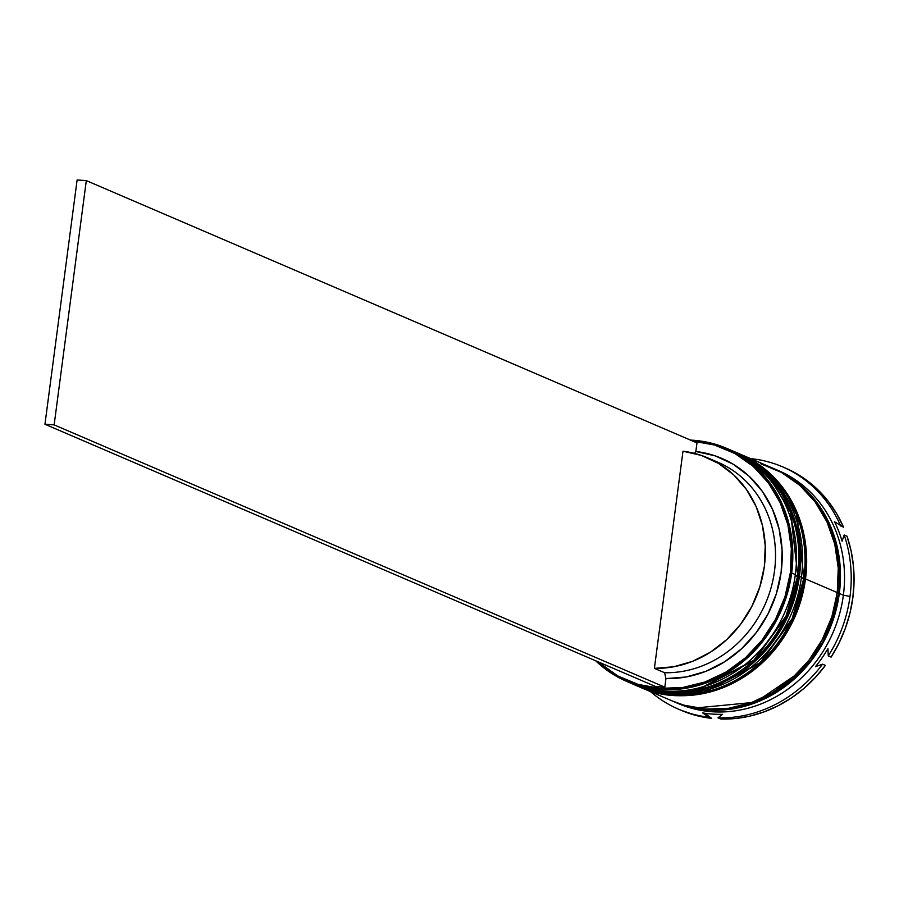 <?xml version="1.0" encoding="UTF-8"?>
<svg xmlns="http://www.w3.org/2000/svg" width="899" height="899" viewBox="0 0 899 899"><rect width="100%" height="100%" fill="white"/><g stroke="black" fill="none" stroke-linecap="round" stroke-linejoin="round"><path stroke-width="1.35" d="M795.278 575.057L797.784 575.618L790.524 512.07L769.398 477.369L732.854 451.006A126.793 114.061 113.2 0 1 797.784 575.618L798.188 575.798A126.793 114.061 -66.8 0 0 733.258 451.174L769.802 477.549L790.94 512.25L797.784 575.618A126.793 114.061 113.2 0 1 632.772 684.015A126.793 114.061 113.2 0 1 631.559 683.476L664.361 691.972L697.534 689.814L753.969 660.057L786.063 615.995L797.784 575.618L795.278 575.057M797.716 576.158L796.649 576.124L797.716 576.158M632.975 684.094A126.793 114.061 -66.8 0 0 633.177 684.184C700.388 716.379 790.648 656.989 798.447 576.001C803.2 517.161 781.467 475.56 733.258 451.174A126.793 114.061 -66.8 0 0 733.056 451.096M633.177 684.184A126.793 114.061 -66.8 0 0 798.188 575.798L786.479 616.163L754.373 660.237L697.939 689.994L664.766 692.151L632.772 684.015M801.38 577.686L803.886 578.248L796.638 514.7L775.5 479.987L738.956 453.624A126.793 114.061 113.2 0 1 803.886 578.248L804.302 578.417A126.793 114.061 -66.8 0 0 739.36 453.804L775.904 480.167L797.042 514.869L803.886 578.248A126.793 114.061 113.2 0 1 638.886 686.634A126.793 114.061 113.2 0 1 637.661 686.106L670.474 694.601L703.636 692.444L760.071 662.687L792.176 618.613L803.886 578.248L801.38 577.686M803.818 578.776L802.762 578.742L803.818 578.776M639.088 686.724A126.793 114.061 -66.8 0 0 639.29 686.814C706.502 718.998 796.761 659.619 804.56 578.619C809.302 519.779 787.58 478.178 739.36 453.804A126.793 114.061 -66.8 0 0 739.158 453.714M639.29 686.814A126.793 114.061 -66.8 0 0 804.302 578.417L792.581 618.793L760.475 662.855L704.041 692.612L670.879 694.77L638.886 686.634M836.733 593.149L838.846 593.419L828.867 629.828L802.582 670.238L755.553 702.198L696.062 707.94M692.769 441.083A125.781 113.15 113.2 0 1 790.345 572.753L791.671 573A126.793 114.061 -66.8 0 0 690.466 440.094A126.793 114.061 113.2 0 1 726.74 448.376A126.793 114.061 113.2 0 1 791.671 573L795.345 574.573A126.793 114.061 -66.8 0 0 730.404 449.95L726.74 448.376M728.572 449.185A126.793 114.061 113.2 0 1 795.345 574.573L791.671 573A126.793 114.061 113.2 0 1 626.67 681.386A126.793 114.061 113.2 0 1 595.689 660.787A126.793 114.061 -66.8 0 0 714.166 679.666A126.793 114.061 -66.8 0 0 791.671 573L790.345 572.753L791.334 548.48L787.895 524.836L780.175 502.71L768.454 482.977L753.193 466.379L734.977 453.568L714.514 445.016L692.578 441.072M735.551 452.175A126.793 114.061 113.2 0 1 801.447 577.192A126.793 114.061 -66.8 0 0 736.517 452.579L734.483 451.703A126.793 114.061 113.2 0 1 799.413 576.315L801.447 577.192L799.413 576.315A126.793 114.061 113.2 0 1 634.402 684.712A126.793 114.061 113.2 0 1 633.795 684.442M752.092 458.771L753.227 459.76L752.092 458.771A131.872 118.623 113.2 0 1 782.49 466.806A131.872 118.623 113.2 0 1 840.711 526.027A131.872 118.623 -66.8 0 0 752.092 458.771M776.433 469.75A126.793 114.061 113.2 0 1 843.374 595.205L850.016 596.408A131.872 118.623 -66.8 0 0 844.172 534.984L842.071 541.176A128.827 115.881 -66.8 0 0 834.575 521.768L843.565 527.252A131.872 118.623 -66.8 0 0 785.333 468.019L782.49 466.806M733.865 451.444A126.793 114.061 113.2 0 1 734.483 451.703M671.767 700.759L683.779 705.119L705.895 709.097L728.639 708.288L751.137 702.715L772.533 692.601L791.997 678.329L808.785 660.462L822.237 639.661L831.867 616.736L837.272 592.576A126.793 114.061 -66.8 0 0 772.342 467.963L740.585 454.321A126.793 114.061 113.2 0 1 805.515 578.945L837.272 592.576L838.261 568.112L834.8 544.266L827.013 521.971L815.202 502.08L799.818 485.348L781.456 472.424L760.824 463.817M739.978 454.062A126.793 114.061 113.2 0 1 740.585 454.321M674.295 701.849L678.374 703.591A126.793 114.061 -66.8 0 0 843.374 595.205A126.793 114.061 -66.8 0 0 778.444 470.582L774.376 468.84A126.793 114.061 113.2 0 1 839.306 593.452L843.374 595.205L839.306 593.452A126.793 114.061 113.2 0 1 674.295 701.849A126.793 114.061 113.2 0 1 673.351 701.434M773.41 468.435A126.793 114.061 113.2 0 1 774.376 468.84M597.992 661.776L617.613 675.857L638.088 684.397L660.023 688.342L682.588 687.544L704.906 682.015L726.134 671.98L745.44 657.821L762.082 640.088L775.444 619.456L784.984 596.722L790.345 572.753A125.781 113.15 113.2 0 1 714.806 677.958A125.781 113.15 113.2 0 1 597.992 661.776M696.983 442.892L695.848 451.478L715.244 455.883L733.224 464.244L749.125 476.245L762.397 491.461L772.533 509.34L779.175 529.23L782.085 550.413L781.152 572.112L776.41 593.542L768.027 613.916L756.317 632.514L741.697 648.651L724.706 661.731L705.962 671.295L686.128 676.981L665.945 678.588L664.822 687.173L655.618 686.521L664.822 687.173L665.945 678.588A115.634 104.026 -66.8 0 0 781.152 572.112A115.634 104.026 -66.8 0 0 695.848 451.478L694.59 453.399L695.848 451.478L696.983 442.892L86.304 180.609L54.142 424.89L664.822 687.173L54.142 424.89L44.95 424.249L655.618 686.521L44.95 424.249L77.112 179.969L44.95 424.249L54.142 424.89L86.304 180.609L77.112 179.969L86.304 180.609L696.983 442.892M678.408 709.131A131.872 118.623 113.2 0 1 650.471 691.612A131.872 118.623 -66.8 0 0 708.794 717.166L711.648 718.391L708.794 717.166A131.872 118.623 113.2 0 1 678.408 709.131L681.251 710.356A131.872 118.623 -66.8 0 0 711.648 718.391L704.872 713.244L711.648 718.391L697.433 715.818L681.127 710.3M825.372 665.406L815.247 677.576L803.908 688.443L791.536 697.849L778.298 705.659L764.408 711.761L750.058 716.065L735.472 718.503L720.841 719.031A131.872 118.623 -66.8 0 0 825.372 665.406L822.529 664.181A131.872 118.623 113.2 0 1 717.998 717.818L720.841 719.031L717.998 717.818A131.872 118.623 -66.8 0 0 822.529 664.181L815.494 666.642A128.827 115.881 -66.8 0 0 827.923 648.64L828.26 655.877L831.114 657.102A131.872 118.623 -66.8 0 0 847.027 536.209L851.106 550.952L853.466 566.246L854.05 581.878L852.859 597.621L849.926 613.242L845.262 628.513L838.958 643.201L831.114 657.102L828.26 655.877A131.872 118.623 -66.8 0 0 850.016 596.408A131.872 118.623 113.2 0 1 828.26 655.877L827.923 648.64A128.827 115.881 113.2 0 1 815.494 666.642L822.529 664.181L825.372 665.406M785.22 467.974L795.817 473.222L807.853 481.156L818.809 490.674L828.496 501.642L836.789 513.891L843.565 527.252L834.575 521.768A128.827 115.881 113.2 0 1 842.071 541.176L844.172 534.984L847.027 536.209L844.172 534.984A131.872 118.623 113.2 0 1 850.016 596.408L843.374 595.205A126.793 114.061 113.2 0 1 676.374 702.715M773.354 468.401L783.49 473.301L801.852 486.224L817.236 502.946L829.047 522.847L836.834 545.142L840.295 568.988L839.306 593.452L833.901 617.613L824.282 640.538L810.819 661.327L794.031 679.206L774.567 693.477L753.171 703.591L730.673 709.165L707.929 709.974L685.813 705.996L673.284 701.411M695.995 707.929L707.996 709.48L730.651 708.67L753.059 703.119L774.365 693.05L793.75 678.835L810.471 661.023L823.877 640.313L833.463 617.489L838.846 593.419L839.835 569.056L836.385 545.3L828.631 523.094L816.865 503.283L801.548 486.617L793.716 480.381M640.515 687.33L672.261 700.973A126.793 114.061 -66.8 0 0 837.272 592.576L805.515 578.945A126.793 114.061 113.2 0 1 640.515 687.33A126.793 114.061 113.2 0 1 639.897 687.072M739.877 454.017L749.71 458.793L768.061 471.705L783.445 488.438L795.255 508.328L803.043 530.635L806.515 554.469L805.515 578.945L800.11 603.105L790.491 626.019L777.028 646.819L760.239 664.698L740.776 678.97L719.391 689.084L696.882 694.646L674.138 695.466L652.022 691.488L639.807 687.027M634.402 684.712L636.436 685.589A126.793 114.061 -66.8 0 0 801.447 577.192A126.793 114.061 113.2 0 1 635.481 685.173M733.764 451.399L743.597 456.164L761.959 469.087L777.343 485.82L789.153 505.71L796.941 528.005L800.402 551.851L799.413 576.315L793.997 600.476L784.378 623.4L770.915 644.19L754.137 662.069L734.674 676.34L713.278 686.454L690.78 692.028L668.036 692.837L645.92 688.859L633.694 684.409M626.67 681.386L630.334 682.959A126.793 114.061 -66.8 0 0 795.345 574.573A126.793 114.061 113.2 0 1 628.513 682.161M722.571 714.312L717.998 717.818L722.571 714.312A128.827 115.881 113.2 0 1 702.647 712.907A128.827 115.881 -66.8 0 0 722.571 714.312M708.794 717.166L702.647 712.907L708.794 717.166M712.75 460.221A110.566 99.463 113.2 0 1 772.567 581.844A110.566 99.463 113.2 0 1 664.575 672.722L665.945 678.588L664.575 672.722A110.566 99.463 -66.8 0 0 771.848 584.822A110.566 99.463 -66.8 0 0 717.896 462.243L707.715 457.872A110.566 99.463 113.2 0 1 761.667 580.451A110.566 99.463 113.2 0 1 654.393 668.35L664.575 672.722L654.393 668.35L682.982 451.219A110.566 99.463 113.2 0 1 707.715 457.872M682.982 451.219L701.49 455.467L718.638 463.479L733.82 474.964L746.462 489.517L756.138 506.598L762.464 525.6L765.24 545.817L764.341 566.539L759.812 587.002L751.822 606.465L740.641 624.232L726.695 639.65L710.491 652.157L692.59 661.316L673.666 666.777L654.393 668.35L682.982 451.219M733.258 451.174L731.629 450.489M739.36 453.804L737.731 453.107"/></g></svg>
